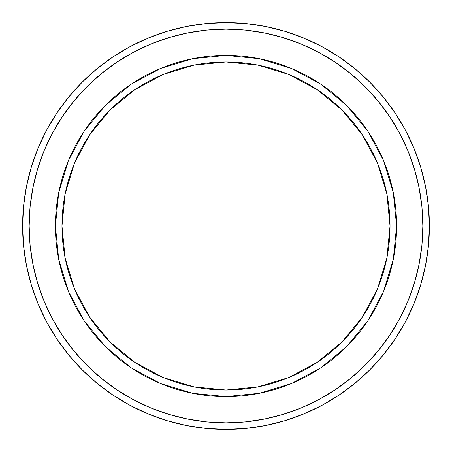 <?xml version="1.0" encoding="UTF-8"?>
<svg xmlns="http://www.w3.org/2000/svg" width="452" height="452" viewBox="0 0 452 452"><rect width="100%" height="100%" fill="white"/><g stroke="black" fill="none" stroke-linecap="round" stroke-linejoin="round"><path stroke-width="0.68" d="M68.393 291.286L58.687 259.278L55.404 226L61.969 226A164.031 164.031 0 0 1 226 61.969A164.031 164.031 0 0 1 390.031 226L396.596 226A170.596 170.596 0 0 0 226 55.404A170.596 170.596 0 0 0 55.404 226A170.596 170.596 0 0 1 226 55.404A170.596 170.596 0 0 1 396.596 226A170.596 170.596 0 0 1 226 396.596A170.596 170.596 0 0 1 55.404 226L58.687 192.721L68.371 160.771M22.6 226L29.16 226A196.84 196.84 0 0 1 226 29.16A196.84 196.84 0 0 1 422.84 226L429.4 226A203.4 203.4 0 0 0 226 22.6A203.4 203.4 0 0 0 22.6 226A203.4 203.4 0 0 1 226 22.6A203.4 203.4 0 0 1 429.4 226A203.4 203.4 0 0 1 226 429.4A203.4 203.4 0 0 1 22.6 226L23.577 206.061L26.51 186.32L31.357 166.957L38.081 148.16L46.618 130.119L56.879 112.994L68.772 96.965L82.174 82.174L96.965 68.772L112.994 56.879L130.119 46.618L148.16 38.081L166.957 31.357L186.32 26.51L206.061 23.577L226 22.6L245.939 23.577L265.68 26.51L285.042 31.357L303.84 38.081L321.88 46.618L339.006 56.879L355.035 68.772L369.826 82.174L383.228 96.965L395.121 112.994L405.382 130.119L413.919 148.16L420.642 166.957L425.49 186.32L428.423 206.061L429.4 226L428.423 245.939L425.49 265.68L420.642 285.042L413.919 303.84L405.382 321.88L395.121 339.006L383.228 355.035L369.826 369.826L355.035 383.228L339.006 395.121L321.88 405.382L303.84 413.919L285.042 420.642L265.68 425.49L245.939 428.423L226 429.4L206.061 428.423L186.32 425.49L166.957 420.642L148.16 413.919L130.119 405.382L112.994 395.121L96.965 383.228L82.174 369.826L68.772 355.035L56.879 339.006L46.618 321.88L38.081 303.84L31.357 285.042L26.51 265.68L23.577 245.939L22.6 226A203.4 203.4 0 0 0 226 429.4A203.4 203.4 0 0 0 429.4 226L422.84 226L421.891 206.705L419.055 187.597L414.365 168.862L407.857 150.674L399.596 133.21L389.664 116.644L378.16 101.129L365.188 86.812L350.871 73.84L335.356 62.336L318.79 52.404L301.326 44.143L283.138 37.635L264.403 32.945L245.295 30.109L226 29.16L206.705 30.109L187.597 32.945L168.862 37.635L150.674 44.143L133.21 52.404L116.644 62.336L101.129 73.84L86.812 86.812L73.84 101.129L62.336 116.644L52.404 133.21L44.143 150.674L37.635 168.862L32.945 187.597L30.109 206.705L29.16 226L30.109 245.295L32.945 264.403L37.635 283.138L44.143 301.326L52.404 318.79L62.336 335.356L73.84 350.871L86.812 365.188L101.129 378.16L116.644 389.664L133.21 399.596L150.674 407.857L168.862 414.365L187.597 419.055L206.705 421.891L226 422.84L245.295 421.891L264.403 419.055L283.138 414.365L301.326 407.857L318.79 399.596L335.356 389.664L350.871 378.16L365.188 365.188L378.16 350.871L389.664 335.356L399.596 318.79L407.857 301.326L414.365 283.138L419.055 264.403L421.891 245.295L422.84 226A196.84 196.84 0 0 1 226 422.84A196.84 196.84 0 0 1 29.16 226L22.6 226M383.607 160.714L393.313 192.721L396.596 226L390.031 226A164.031 164.031 0 0 1 226 390.031A164.031 164.031 0 0 1 61.969 226L65.122 258.002L74.456 288.772L89.615 317.129L110.011 341.989L134.871 362.385L163.228 377.544L193.998 386.878L226 390.031L258.002 386.878L288.772 377.544L317.129 362.385L341.989 341.989L362.385 317.129L377.544 288.772L386.878 258.002L390.031 226L386.878 193.998L377.544 163.228L362.385 134.871L341.989 110.011L317.129 89.615L288.772 74.456L258.002 65.122L226 61.969L193.998 65.122L163.228 74.456L134.871 89.615L110.011 110.011L89.615 134.871L74.456 163.228L65.122 193.998L61.969 226L55.404 226A170.596 170.596 0 0 0 226 396.596A170.596 170.596 0 0 0 396.596 226L393.313 259.278L383.629 291.229M383.584 291.337L367.877 320.722M367.843 320.779L346.627 346.627L320.779 367.843M320.722 367.877L291.337 383.584M291.286 383.607L259.278 393.313L226 396.596L192.721 393.313L160.771 383.629M160.573 383.545L131.34 367.922M131.221 367.843L105.372 346.627L84.157 320.779M84.123 320.722L68.416 291.337M68.416 160.663L84.123 131.278M84.157 131.221L105.372 105.372L131.221 84.157M131.278 84.123L160.663 68.416M160.714 68.393L192.721 58.687L226 55.404L259.278 58.687L291.229 68.371M291.427 68.455L320.66 84.078M320.779 84.157L346.627 105.372L367.843 131.221M367.877 131.278L383.584 160.663M192.806 393.33L226 396.596M393.313 259.278L396.596 226M259.194 58.67L226 55.404M58.687 192.721L55.404 226"/></g></svg>
